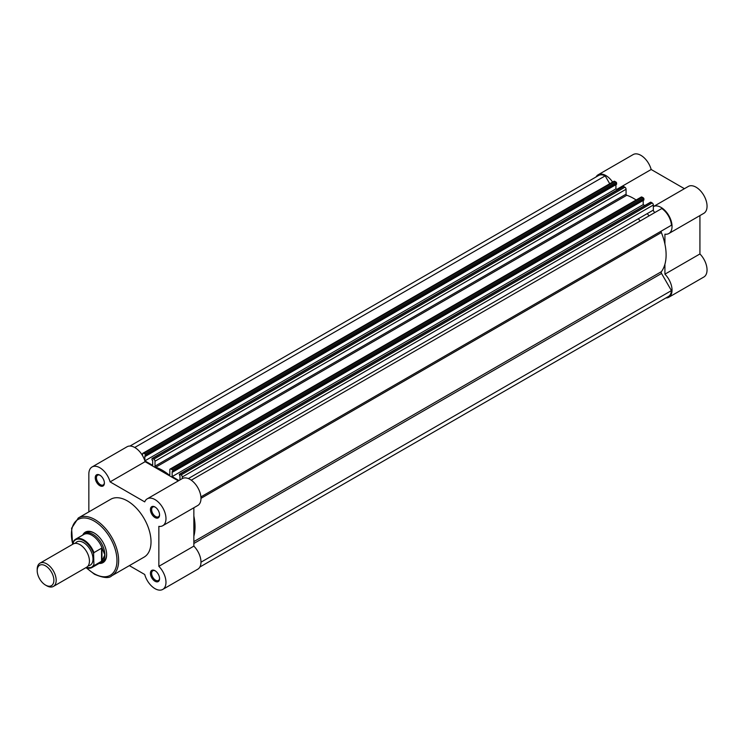 <?xml version="1.0" encoding="UTF-8"?>
<svg xmlns="http://www.w3.org/2000/svg" width="744" height="744" viewBox="0 0 744 744"><rect width="100%" height="100%" fill="white"/><g stroke="black" fill="none" stroke-linecap="round" stroke-linejoin="round"><path stroke-width="1.12" d="M647.243 213.621A41.952 24.217 60 0 1 649.066 215.872A41.952 24.217 60 0 0 647.243 213.621M626.067 189.264L154.994 461.224A1.674 0.967 -120 0 0 153.813 459.169L624.876 187.209A1.674 0.967 60 0 1 626.067 189.264L626.067 194.184A0.837 0.484 -120 0 0 626.783 195.272A46.147 26.645 60 0 1 633.479 198.341A46.147 26.645 60 0 1 636.148 199.997M154.994 461.224L154.994 466.153A0.837 0.484 -120 0 0 155.71 467.241A46.147 26.645 60 0 1 162.415 470.301A46.147 26.645 60 0 1 169.111 474.979A0.837 0.484 60 0 0 169.827 474.719L169.827 469.789A1.674 0.967 -120 0 1 170.181 469.027A1.674 0.967 -120 0 1 171.018 469.111L172.236 469.808L643.3 197.839L642.081 197.141L171.018 469.111M193.858 516.066A46.147 26.645 60 0 1 193.858 536.21M200.973 498.341L661.36 232.537A46.147 26.645 60 0 1 661.36 271.69A1.674 0.967 60 0 0 661.537 273.467L671.423 290.597L200.973 562.213M671.423 290.597A14.685 8.482 60 0 1 668.41 296.512L199.857 567.03M130.005 446.028L598.548 175.519A14.685 8.482 60 0 1 605.188 175.863L134.738 447.479M605.188 175.863L609.727 183.74M144.941 454.054L616.013 182.085A0.837 0.484 60 0 1 616.599 183.108L145.536 455.077A0.837 0.484 -120 0 0 144.941 454.054L143.722 453.347A1.674 0.967 -120 0 0 142.885 453.263A1.674 0.967 -120 0 0 142.541 454.035L142.541 455.635M616.013 182.085L614.795 181.378L143.722 453.347M616.599 183.108L616.599 184.28L145.536 456.249L145.536 455.077M144.857 460.834L144.857 455.849L145.536 456.249M615.92 184.67L615.92 188.883L144.857 460.852L152.687 465.372L152.687 460.369L151.999 459.978L151.999 458.816A0.837 0.484 -120 0 1 152.594 458.471L153.813 459.169M615.92 188.864A15.522 8.965 60 0 1 615.93 188.883L617.483 189.785M624.876 187.209L623.658 186.502L152.594 458.471M643.3 197.839A0.837 0.484 60 0 1 643.895 198.871L643.895 200.034L172.822 472.003L172.822 470.84A0.837 0.484 -120 0 0 172.236 469.808M643.207 200.424L643.207 204.637L172.143 476.606L172.143 471.603L172.822 472.003M178.932 480.522L172.143 476.606M644.778 205.539L643.207 204.637M181.099 474.932L652.172 202.963A1.674 0.967 60 0 1 653.353 205.018L182.289 476.988A1.674 0.967 -120 0 0 181.099 474.932L179.89 474.226A0.837 0.484 -120 0 0 179.295 474.57L179.974 476.132L179.974 479.917M652.172 202.963L650.954 202.256L179.89 474.226M653.353 205.018L653.353 210.087L188.334 478.569M182.289 476.988L182.289 478.587M655.371 212.235A1.674 0.967 60 0 1 654.088 211.77A1.674 0.967 60 0 1 653.353 210.087M661.36 232.537A1.674 0.967 60 0 1 661.537 230.956L671.423 225.246A14.685 8.482 60 0 0 661.779 208.534L191.255 480.187M142.885 453.263L613.958 181.294A1.674 0.967 60 0 1 614.795 181.378M152.176 458.425L623.24 186.465A0.837 0.484 60 0 1 623.658 186.502M170.181 469.027L641.244 197.058A1.674 0.967 60 0 1 642.081 197.141M179.462 474.188L650.535 202.219A0.837 0.484 60 0 1 650.954 202.256M596.037 176.97A15.522 8.965 60 0 1 598.13 174.793A15.522 8.965 60 0 1 605.895 175.556A15.522 8.965 60 0 1 612.6 182.075M598.13 174.793L633.135 154.585A15.522 8.965 60 0 1 640.9 155.347A15.522 8.965 60 0 1 651.177 169.502L684.406 188.688M668.828 233.532L703.833 213.323A15.522 8.965 60 0 0 706.214 200.88A15.522 8.965 60 0 0 696.077 187.209A15.522 8.965 60 0 0 688.312 186.437L653.353 206.618A15.522 8.965 60 0 1 661.072 207.418A15.522 8.965 60 0 1 671.209 221.089A15.522 8.965 60 0 1 668.828 233.532A15.522 8.965 60 0 1 664.922 234.183L664.922 244.097M638.343 218.755A41.952 24.217 60 0 1 640.175 221.015M664.922 264.241L664.922 274.164A15.522 8.965 60 0 1 668.828 297.237A15.522 8.965 60 0 1 665.889 297.972M664.922 274.164L699.927 253.955L699.927 215.574M699.927 253.955A15.522 8.965 60 0 1 703.833 277.028L668.828 297.237M616.767 189.367L651.177 169.502M99.826 485.683A6.464 3.729 60 0 1 95.251 477.769A6.464 3.729 60 0 1 99.826 475.137L99.826 475.137A6.464 3.729 60 0 1 104.393 483.051A6.464 3.729 60 0 1 99.826 485.683M100.133 475.323A5.617 3.246 -120 0 0 97.604 475.202A5.617 3.246 -120 0 0 96.739 479.703A5.617 3.246 -120 0 0 100.412 484.66A5.617 3.246 -120 0 0 103.23 484.939A5.617 3.246 -120 0 0 104.383 482.689M154.994 581.25A6.464 3.729 60 0 1 150.428 573.336A6.464 3.729 60 0 1 154.994 570.704L154.994 570.704A6.464 3.729 60 0 1 159.569 578.618A6.464 3.729 60 0 1 154.994 581.25M155.301 570.89A5.617 3.246 -120 0 0 152.78 570.769A5.617 3.246 -120 0 0 151.916 575.27A5.617 3.246 -120 0 0 155.589 580.227A5.617 3.246 -120 0 0 158.398 580.506A5.617 3.246 -120 0 0 159.56 578.255M154.994 517.536A6.464 3.729 60 0 1 150.428 509.631A6.464 3.729 60 0 1 154.994 506.99L154.994 506.99A6.464 3.729 60 0 1 159.569 514.904A6.464 3.729 60 0 1 154.994 517.536M155.301 507.176A5.617 3.246 -120 0 0 152.78 507.055A5.617 3.246 -120 0 0 151.916 511.556A5.617 3.246 -120 0 0 155.589 516.513A5.617 3.246 -120 0 0 158.398 516.792A5.617 3.246 -120 0 0 159.56 514.541M82.733 535.094A17.623 10.174 60 0 1 94.19 532.992L94.19 532.992A17.623 10.174 60 0 1 106.643 554.568A17.623 10.174 60 0 1 99.101 563.431M94.488 533.169A16.777 9.691 -120 0 0 86.388 532.499L84.611 533.532A16.777 9.691 -120 0 0 83.086 534.815L82.947 534.973M129.363 565.626L144.717 574.498A15.522 8.965 -120 0 0 154.994 588.653A15.522 8.965 -120 0 0 162.759 589.415A15.522 8.965 -120 0 0 158.853 566.333L158.853 526.361A15.522 8.965 -120 0 0 162.759 525.71A15.522 8.965 -120 0 0 162.759 507.78A15.522 8.965 -120 0 0 147.238 498.824A15.522 8.965 -120 0 0 144.717 501.884L110.103 481.889A15.522 8.965 -120 0 0 92.061 466.972A15.522 8.965 -120 0 0 88.843 474.077L88.843 511.9M111.712 575.819L144.103 557.116A33.396 19.279 -120 0 0 149.228 530.351A33.396 19.279 -120 0 0 127.41 500.926A33.396 19.279 -120 0 0 110.716 499.271L78.325 517.973A33.396 19.279 60 0 1 95.018 519.628A33.396 19.279 60 0 1 116.836 549.053A33.396 19.279 60 0 1 111.712 575.819C109.089 578.562 103.332 578.032 94.432 574.219L86.378 567.932M178.337 480.866L145.099 461.68A15.522 8.965 -120 0 0 127.066 446.763L92.061 466.972M162.759 525.71L197.765 505.501A15.522 8.965 -120 0 0 197.765 487.571A15.522 8.965 -120 0 0 182.243 478.615L147.238 498.824M193.858 507.752L193.858 546.124L158.853 566.333M162.759 589.415L197.765 569.207A15.522 8.965 -120 0 0 193.858 546.124M99.305 563.31L99.51 563.273A16.777 9.691 -120 0 0 101.389 562.594L103.174 561.562A16.777 9.691 -120 0 0 106.643 554.215M145.099 461.68L110.103 481.889M53.401 586.421L86.657 567.226A13.42 7.747 -120 0 0 89.438 561.078A13.42 7.747 -120 0 0 83.579 547.565A13.42 7.747 -120 0 0 73.237 543.966L39.981 563.171A13.42 7.747 60 0 1 50.322 566.77A13.42 7.747 60 0 1 56.181 580.274A13.42 7.747 60 0 1 53.401 586.421A13.42 7.747 60 0 1 46.695 585.761L45.533 585.091A11.792 6.808 -120 0 0 53.875 580.274A11.792 6.808 -120 0 0 45.533 565.84A11.792 6.808 -120 0 0 37.2 570.648A11.792 6.808 -120 0 0 45.533 585.091M37.2 570.648L37.2 569.318A13.42 7.747 60 0 1 39.981 563.171M88.201 565.775A13.42 7.747 -120 0 0 93 559.023A13.42 7.747 -120 0 0 85.932 544.348A13.42 7.747 -120 0 0 75.256 543.362M101.389 562.594A16.777 9.691 -120 0 0 104.867 554.912L101.956 561.023L93.949 565.7A16.359 9.449 60 0 1 92.042 567.505A16.359 9.449 60 0 1 85.895 567.663M73.424 542.06L73.777 540.972A16.359 9.449 60 0 1 75.683 539.168A16.359 9.449 60 0 1 93.949 552.615L93.595 553.703A15.857 9.151 -120 0 0 83.505 540.59A15.857 9.151 -120 0 0 73.424 542.06L73.424 543.864M93.595 553.703L93.949 565.7M93.949 552.615L101.547 548.226L102.328 548.709A16.359 9.449 -120 0 0 83.784 534.49L75.683 539.168L73.777 540.972M101.956 548.179L101.956 561.023M102.328 548.709L104.867 554.912A16.777 9.691 -120 0 0 97.538 538.024A16.777 9.691 -120 0 0 84.611 533.532M101.547 548.226L101.547 561.32M85.774 567.737L92.042 567.505L100.142 562.827A16.359 9.449 -120 0 0 102.328 560.576M169.827 474.56L169.111 474.979M193.858 541.595L661.36 271.69M193.858 543.483L661.537 273.467M626.067 194.184L154.994 466.153M626.783 195.272L155.71 467.241M643.895 198.871L172.822 470.84M200.908 496.899L661.537 230.956M86.871 568.063A32.215 18.6 -120 0 0 94.19 573.68A32.215 18.6 -120 0 0 116.966 560.53A32.215 18.6 -120 0 0 94.19 521.07A32.215 18.6 -120 0 0 72.828 544.208M85.997 567.607A15.857 9.151 -120 0 0 93.595 565.021M72.605 544.329L71.601 528.24L78.325 517.973"/></g></svg>
